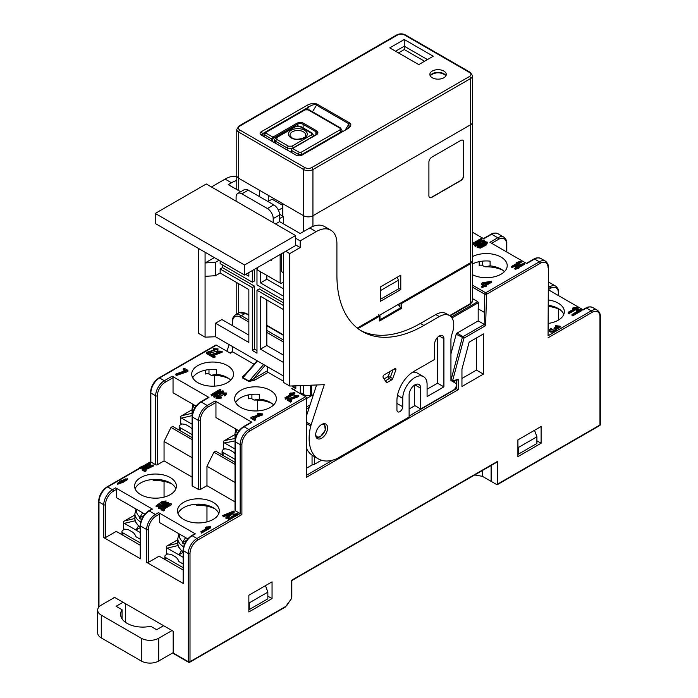 <?xml version="1.0" encoding="UTF-8"?>
<svg xmlns="http://www.w3.org/2000/svg" width="698" height="698" viewBox="0 0 698 698"><rect width="100%" height="100%" fill="white"/><g stroke="black" fill="none" stroke-linecap="round" stroke-linejoin="round"><path stroke-width="1.05" d="M192.107 434.584L180.145 427.682A3.281 1.893 0 0 1 179.185 426.338A3.281 1.893 0 0 1 180.145 425.003L181.951 423.956M192.22 414.865L192.116 413.783A20.504 11.84 0 0 0 192.22 414.839M192.107 424.209L180.721 417.674L180.721 423.808L185.459 424.393L189.524 426.731A5.741 3.316 60 0 1 192.107 429.296M180.721 417.674L180.721 416.348L181.689 415.738L192.116 413.251M192.116 409.717L181.689 415.738M140.211 542.887L122.927 532.906L122.927 535.253M122.927 532.906A3.281 1.893 0 0 1 121.967 531.571A3.281 1.893 0 0 1 122.927 530.227L124.733 529.189M142.671 512.838L139.338 518.073A19.701 11.377 0 0 0 141.502 519.548M140.211 527.06L138.317 525.62L135.473 521.746L134.897 519.007A20.504 11.84 0 0 0 140.211 526.798M140.211 532.504L123.502 522.907L123.502 529.032L128.249 529.616L132.306 531.963A5.741 3.316 60 0 1 135.97 536.753L140.211 539.205M123.502 522.907L123.502 521.572L124.471 520.97L134.897 518.474M134.897 514.95L124.471 520.97M140.211 527.618L135.97 530.061L138.579 525.856M139.338 518.073L143.727 515.543M183.12 567.657L165.836 557.685L165.836 560.023M165.836 557.685A3.281 1.893 0 0 1 164.868 556.341A3.281 1.893 0 0 1 165.836 555.006L167.642 553.959M185.581 537.608L182.248 542.843A19.701 11.377 0 0 0 184.412 544.318M183.12 551.839L181.227 550.39L178.383 546.525L177.807 543.777A20.504 11.84 0 0 0 183.12 551.568M183.12 557.283L166.412 547.677L166.412 553.802L171.15 554.395L175.215 556.734A5.741 3.316 60 0 1 178.88 561.532L183.12 563.975M166.412 547.677L166.412 546.342L167.38 545.74L177.807 543.245M177.807 539.72L167.38 545.74M183.12 552.388L178.88 554.831L181.489 550.626M182.248 542.843L186.636 540.313M235.017 459.363L223.055 452.452A3.281 1.893 0 0 1 222.095 451.117A3.281 1.893 0 0 1 223.055 449.774L224.765 448.788M235.017 448.98L223.63 442.462L223.63 448.613L228.796 449.407L232.853 451.754A4.851 2.801 -120 0 1 235.017 453.883M235.025 438.231L235.06 439.086A20.504 11.84 0 0 0 235.13 439.609M223.63 442.462L223.63 441.11L235.025 434.496M235.13 439.635L235.025 438.545M123.031 602.269L116.069 606.283L122.063 609.747A22.144 12.782 0 0 0 120.606 614.319A22.144 12.782 0 0 0 150.663 626.254L156.657 629.718L163.62 625.705M173.183 652.647L158.69 661.023A12.302 7.102 180 0 1 141.293 661.023L101.28 637.92A12.302 7.102 180 0 1 97.676 632.903L97.676 610.131A12.302 7.102 0 0 1 101.28 605.114L114.62 597.409M97.676 610.131A12.302 7.102 0 0 0 101.28 615.156L101.28 637.92M141.293 661.023L141.293 638.251L101.28 615.156M141.293 638.251A12.302 7.102 0 0 0 158.69 638.251L158.69 661.023M172.022 630.556L158.69 638.251M125.343 603.604L125.343 622.223M122.063 609.747L122.063 618.89M497.613 461.326A1.23 0.707 60 0 1 497.36 461.884L291.834 580.544L291.834 596.912A1.23 0.707 0 0 1 291.476 597.409L291.476 580.335L497.613 461.326L497.613 484.089A1.23 0.707 -120 0 1 497.36 484.656A1.23 0.707 -120 0 1 496.749 484.595L491.671 481.664L491.095 465.505L491.095 481.332L491.636 481.018M474.684 474.98L482.397 476.306L482.397 470.531M482.397 476.306L491.095 481.332M265.476 585.639L267.849 592.14L249.291 602.854L249.291 609.546L248.854 609.293M249.291 609.546L267.849 598.832L267.849 592.14M249.291 602.854L248.854 601.659M534.528 430.3L536.902 436.8L518.344 447.514L518.344 454.215L517.907 453.962M518.344 454.215L536.902 443.5L536.902 436.8M518.344 447.514L517.907 446.327M472.572 263.905A20.914 12.075 0 0 1 490.101 261.139L490.101 265.825A20.914 12.075 180 0 1 501.094 269.158L501.12 269.175M472.572 274.75A20.914 12.075 0 0 0 494.969 276.635A20.914 12.075 0 0 0 507.219 265.641A20.914 12.075 0 0 0 501.094 257.108A20.914 12.075 0 0 0 472.572 256.541M548.419 323.401A20.914 12.075 0 0 0 564.333 311.674A20.914 12.075 0 0 0 558.208 303.141A20.914 12.075 0 0 0 548.419 299.957M548.419 305.314A20.914 12.075 180 0 1 558.208 308.499L558.208 308.499A20.914 12.075 180 0 1 563.81 314.353M214.748 508.702A25.835 14.911 0 0 0 196.967 505.361L202.193 504.357A20.914 12.075 0 0 0 178.016 513.554M213.187 502.333A20.914 12.075 0 0 0 190.397 499.724A20.914 12.075 0 0 0 177.493 510.875A20.914 12.075 0 0 0 183.618 519.408A20.914 12.075 0 0 0 206.407 522.025A20.914 12.075 0 0 0 219.312 510.875A20.914 12.075 0 0 0 213.187 502.333M202.193 504.357A20.914 12.075 180 0 1 213.187 507.69L213.187 507.69A20.914 12.075 180 0 1 218.797 513.554M171.839 483.923A25.835 14.911 0 0 0 154.057 480.582L159.284 479.587A20.914 12.075 0 0 0 135.107 488.783M170.277 477.563A20.914 12.075 0 0 0 147.487 474.945A20.914 12.075 0 0 0 134.583 486.105A20.914 12.075 0 0 0 140.708 494.638A20.914 12.075 0 0 0 163.498 497.255A20.914 12.075 0 0 0 176.402 486.105A20.914 12.075 0 0 0 170.277 477.563M159.284 479.587A20.914 12.075 180 0 1 170.277 482.92L170.303 482.929M235.61 402.572A20.914 12.075 0 0 1 259.316 394.379L259.316 399.064A20.914 12.075 180 0 1 270.309 402.406L270.335 402.414M270.309 390.348A20.914 12.075 0 0 0 247.52 387.73A20.914 12.075 0 0 0 234.615 398.89A20.914 12.075 0 0 0 240.74 407.423A20.914 12.075 0 0 0 263.53 410.04A20.914 12.075 0 0 0 276.434 398.89A20.914 12.075 0 0 0 270.309 390.348M192.7 377.793A20.914 12.075 0 0 1 216.406 369.608L216.406 374.294A20.914 12.075 180 0 1 227.4 377.627L227.426 377.644M227.4 365.578A20.914 12.075 0 0 0 204.61 362.96A20.914 12.075 0 0 0 191.706 374.111A20.914 12.075 0 0 0 197.831 382.652A20.914 12.075 0 0 0 220.62 385.27A20.914 12.075 0 0 0 233.525 374.111A20.914 12.075 0 0 0 227.4 365.578M501.094 269.158L501.094 269.158A20.914 12.075 180 0 1 504.427 271.67M227.4 377.627L227.4 377.627A20.914 12.075 180 0 1 230.733 380.14M270.309 402.406L270.309 402.406A20.914 12.075 180 0 1 273.642 404.91M170.277 482.92L170.277 482.92A20.914 12.075 180 0 1 175.887 488.783M556.166 328.296C557.876 330.355 548.628 332.693 549.518 329.613L550.818 328.182L551.699 328.514L550.705 329.753L555.207 328.645L554.195 327.894L558.941 326.298L555.878 326.193L555.355 325.652L560.128 326.158L556.166 328.296L556.341 329.761M549.474 330.913L549.518 329.613M556.166 329.308C557.876 331.358 548.628 333.705 549.518 330.616M560.128 326.158L560.128 327.161L556.341 329.316M555.355 325.652L555.878 327.196L555.878 326.193M558.653 326.865L555.878 327.196M554.195 327.894L554.195 328.898L554.971 329.212M551.699 328.514L550.958 330.189M145.236 466.395L146.283 465.941M145.489 466.543L149.355 463.585L144.242 465.828L145.489 466.543M140.01 467.782L139.548 467.52L150.096 462.887L150.567 463.158L142.636 469.292L142.139 469.012L144.565 467.163L143.186 466.369L140.01 467.782L140.01 468.786L139.556 468.524L107.658 486.934A12.302 7.102 120 0 0 98.968 502.002L98.968 606.972M143.186 466.369L143.186 467.372L140.01 468.786M143.814 467.739L143.186 467.372M142.139 469.012L142.139 470.016L142.636 470.295L142.636 469.292M150.567 463.158L150.567 464.161L145.114 468.375M139.548 467.52L139.548 468.524M144.416 469.065L146.039 469.998L144.94 470.627L142.767 469.37L152.408 465.4L149.477 465.583L153.464 465.008L144.416 469.065M153.464 465.008L153.464 466.011L145.55 469.719M149.477 465.583L149.477 466.587L149.765 465.898M151.832 466.116L149.765 466.901M142.767 469.37L142.767 470.373L144.94 471.63L144.94 470.627M146.039 469.998L146.039 471.002L144.94 471.63M211.511 394.902L211.014 394.614L220.289 389.257L220.821 389.563L215.595 394.955L222.88 390.749L223.377 391.037L214.094 396.394L213.562 396.089L218.806 390.688L211.511 394.902L211.511 395.906L211.014 394.614M216.581 392.974L211.511 395.906M213.562 396.089L214.094 397.398L214.094 396.394M223.377 391.037L223.377 392.04L221.755 392.974M217.549 395.408L214.094 397.398M220.821 389.563L220.821 390.566L217.811 393.681M218.84 397.415L221.013 396.63L221.222 397.11L216.022 397.302L221.842 392.939L226.484 393L224.939 394.885L224.145 394.754L225.297 393.41L220.673 394.065L217.244 396.909L218.84 397.415M224.992 394.004L217.488 397.319M224.145 394.754L224.145 395.757L224.939 395.888L224.939 394.885M221.222 397.11L221.222 398.113L216.022 398.305L216.022 397.302M226.484 393L226.484 394.004L224.939 395.888M578.214 307.277L568.896 312.66L568.198 312.259L575.457 308.071A6.919 3.996 180 0 1 572.7 308.062L573.8 307.425A6.893 3.979 0 0 0 577.761 307.024L578.214 308.289L568.896 313.664L568.198 313.262L568.198 312.259M572.7 308.062L572.7 309.066A6.919 3.996 180 0 0 573.608 309.135M568.896 312.66L568.896 313.664M582.019 309.476L572.7 314.859L572.011 314.458L579.27 310.27A6.919 3.996 180 0 1 576.504 310.252L577.604 309.624A6.893 3.979 0 0 0 581.574 309.223L582.019 310.488L572.7 315.862L572.011 315.461L572.011 314.458M576.504 310.252L576.504 311.264A6.919 3.996 180 0 0 577.412 311.334M572.7 314.859L572.7 315.862M518.344 266.27L517.881 266.409M516.756 265.764L517.986 266.47L522.174 264.062L516.756 265.764M515.203 268.643L514.723 268.364L516.948 267.081L515.237 266.095L524.486 263.286L518.474 266.749L519.007 267.064L515.203 268.643L515.203 269.646L514.723 268.364M517.427 267.36L517.427 268.364L515.203 269.646M517.96 267.666L517.96 268.669L517.427 268.364M519.007 267.064L519.007 268.067L517.96 268.669M524.486 263.286L524.486 264.289L519.007 267.447M515.237 266.095L515.237 267.098L516.075 267.578M486.183 243.209L484.29 243.148L478.592 246.464M484.29 242.145L478.348 246.054L480.582 246.49L486.419 242.616L484.29 242.145L484.29 243.148M478.296 244.789L484.464 241.552L487.605 242.206L486.515 243.855L480.433 247.092L477.179 246.473L478.296 244.789M487.605 242.206L486.515 244.867L480.433 248.095L477.179 247.476L477.179 246.473M521.249 261.375L511.939 266.749L511.451 266.47L518.71 262.282A6.326 3.656 180 0 1 516.372 262.518L520.944 261.192L521.249 262.378L511.939 267.753L511.451 266.47M516.372 262.518L516.372 263.521A6.326 3.656 180 0 0 516.564 263.521M511.939 266.749L511.939 267.753M472.572 243.419L481.332 238.367L481.864 238.672L476.647 244.073L483.932 239.868L484.429 240.156L475.146 245.513L474.614 245.207L479.84 239.798L472.572 243.995M477.641 242.075L472.572 245.007M474.614 245.207L475.146 246.516L475.146 245.513M484.429 240.156L484.429 241.159L482.737 242.136M478.61 244.518L475.146 246.516M481.864 238.672L481.864 239.676L478.837 242.808M486.314 283.493L484.421 283.92M483.173 283.196L484.997 284.252L489.185 281.835L483.173 283.196M482.449 286.555L481.733 286.136L483.958 284.854L481.428 283.397L482.466 282.795L491.724 281.198L485.712 284.671L486.506 285.124L485.459 285.726L484.674 285.273L482.449 286.555L482.449 287.559L481.733 287.14L481.733 286.136M484.674 285.273L484.674 286.276L482.449 287.559M485.459 285.726L485.459 286.73L484.674 286.276M486.506 285.124L486.506 286.128L485.459 286.73M491.724 281.198L491.724 282.201L486.506 285.22M481.428 283.397L481.428 284.4L483.086 285.36M252.981 417.247L255.712 418.817L254.613 419.454L250.94 417.325L261.576 414.089L257.702 413.574L262.788 413.888L252.981 417.247M262.788 413.888L262.788 414.891L254.299 418.006M257.702 413.574L257.702 414.577L258.286 415.057L258.286 414.054M261.305 414.656L258.286 415.057M250.94 417.325L250.94 418.338L254.613 420.458L254.613 419.454M255.712 418.817L255.712 419.83L254.613 420.458M294.888 392.782L285.578 398.157L284.932 397.79L292.192 393.593A6.683 3.856 180 0 1 289.53 393.646L290.63 393.009A6.91 3.987 0 0 0 294.477 392.538L294.888 393.785L285.578 399.16L284.932 397.79M289.53 393.646L289.53 394.649A6.683 3.856 180 0 0 290.281 394.702M285.578 398.157L285.578 399.16M289.129 398.942L291.694 400.425L290.595 401.062L287.14 399.064L297.627 395.705L293.893 395.304L298.814 395.478L289.129 398.942M298.814 395.478L298.814 396.49L290.412 399.692M293.893 395.304L294.434 396.761L294.434 395.749M297.339 396.281L294.434 396.761M287.14 399.064L287.14 400.067L290.595 402.065L290.595 401.062M291.694 400.425L291.694 401.429L290.595 402.065M212.462 354.689L215.036 356.172L213.937 356.8L210.473 354.802L220.961 351.452L217.235 351.042L222.156 351.225L212.462 354.689M222.156 351.225L222.156 352.228L213.754 355.43M217.235 351.042L217.235 352.045L217.776 352.499L217.776 351.495M220.673 352.028L217.776 352.499M210.473 354.802L210.473 355.806L213.937 357.804L213.937 356.8M215.036 356.172L215.036 357.175L213.937 357.804M208.397 352.333L210.962 353.816L209.871 354.453L206.407 352.455L216.895 349.096L213.16 348.695L218.081 348.878L208.397 352.333M218.081 348.878L217.523 350.893M217.235 351.146L209.688 353.083M213.16 348.695L213.701 350.152L213.701 349.14M216.607 349.681L213.701 350.152M206.407 352.455L206.407 353.458L209.871 355.457L209.871 354.453M210.473 355.108L209.871 355.457M210.962 353.816L210.962 354.549M185.895 370.472L175.887 373.997L176.594 374.407L187.875 370.341L184.263 368.265L183.173 368.893L185.895 370.472M183.173 368.893L183.173 369.896L184.621 370.734M187.875 370.341L187.875 371.353L186.985 371.86L186.985 370.856M176.594 374.407L176.594 375.411L186.985 371.86M175.887 373.997L175.887 375.001L176.594 375.411M230.07 514.042L228.717 514.601M230.881 512.698L227.705 514.016L229.101 514.819L232.87 511.809A34.167 19.727 180 0 1 230.881 512.698L230.881 513.379M223.281 515.857L222.706 515.525L233.568 511.084L234.153 511.425L226.571 517.759L225.951 517.393L228.272 515.499L226.545 514.496L223.281 515.857L223.281 516.86L222.706 515.525M226.545 514.496L226.545 515.499L223.281 516.86M227.557 516.084L226.545 515.499M225.951 517.393L225.951 518.405L226.571 518.762L226.571 517.759M234.153 511.425L234.153 512.428L226.571 518.762M238.027 513.615L228.717 518.998L228.202 518.701L235.462 514.513A6.334 3.656 180 0 1 233.08 514.714L234.179 514.077A7.259 4.188 0 0 0 237.704 513.423L238.027 514.618L228.717 520.001L228.202 518.701M233.08 514.714L233.08 515.717A6.334 3.656 180 0 0 233.359 515.726M228.717 518.998L228.717 520.001M210.84 526.711L201.53 532.085L200.876 531.71L208.135 527.522A6.718 3.883 180 0 1 205.456 527.557L206.556 526.929A6.901 3.987 0 0 0 210.421 526.466L210.84 527.714L201.53 533.089L200.876 531.71M205.456 527.557L205.456 528.569A6.718 3.883 180 0 0 206.233 528.622M201.53 532.085L201.53 533.089M122.019 482.021L118.826 483.365M125.675 479.823L123.686 480.643M125.291 478.88L123.092 480.364L124.078 480.582L126.268 479.09L125.291 478.88L125.291 479.884M121.234 481.105L118.39 483.025L119.602 483.286L122.455 481.35L121.234 481.105L121.234 482.109M120.937 480.713L127.333 478.732L123.319 481.21L117.316 483.391L120.937 480.713M123.31 481.297L123.319 482.213L117.316 484.395L117.316 483.391M127.333 478.732L127.333 479.735L123.319 482.126M163.245 510.081L163.245 510.988L161.666 510.011L161.666 509.008L170.949 503.651L163.096 508.598L164.344 509.444L163.245 510.081L161.666 509.008M171.28 503.877L171.28 504.881L163.89 509.147M163.245 510.988L164.344 510.36L164.344 509.444M161.09 508.737L170.033 503.188L161.09 508.737L161.09 509.749L160.749 508.545M161.666 509.409L161.09 509.749M170.364 503.389L170.364 503.982M167.066 503.659L160.304 507.123M165.932 502.892L159.816 506.844L161.543 506.844L167.564 502.926L165.932 502.892L165.932 503.895M160.191 505.675L165.993 502.481L168.672 502.403L167.232 504.069L161.517 507.245L158.708 507.367L160.191 505.675M160.872 508.476L158.708 508.371L158.708 507.367M168.672 502.403L168.166 504.261M158.42 505.483L160.444 504.61L156.099 505.841L161.709 501.749L166.098 500.911L164.222 502.769L163.602 502.743L164.981 501.417L160.505 502.778L157.233 505.361L158.42 505.483M164.388 502.167L157.748 505.614M163.602 502.743L163.602 503.572M164.222 502.769L164.222 503.258M159.127 506.617L156.099 506.844L156.099 505.841M166.098 500.911L165.696 502.586M160.47 504.986L160.47 505.465M559.761 309.502A25.835 14.911 0 0 0 548.419 306.422M195.143 504.305L196.967 505.361M152.234 479.535L154.057 480.582M271.862 403.409A25.835 14.911 0 0 0 254.089 400.067L259.316 399.064M228.953 378.63A25.835 14.911 0 0 0 211.18 375.297L216.406 374.294M502.656 270.161A25.835 14.911 0 0 0 484.874 266.819L490.101 265.825M482.684 261.122L482.684 265.563A2.46 1.422 0 0 0 479.203 265.563L479.203 261.654M208.99 369.591L208.99 374.032A2.46 1.422 0 0 0 205.509 374.032L205.509 370.123M251.899 394.361L251.899 398.802A2.46 1.422 0 0 0 248.418 398.802L248.418 394.894M251.899 398.802L254.089 400.067M482.684 265.563L484.874 266.819M208.99 374.032L211.18 375.297M245.731 374.25L243.096 377.67L249.186 381.187L267.264 370.847A1.23 0.707 -120 0 0 268.137 372.357L254.43 380.27L253.557 378.761L265.135 365.394M254.43 380.27L248.793 381.509L242.703 378.002C241.936 377.243 242.651 376.161 244.858 374.747L244.937 374.791M548.419 335.572L591.258 310.846L586.477 308.08A1.23 0.707 -120 0 0 585.866 308.019C587.733 306.762 589.985 306.579 592.628 307.469A12.302 7.102 120 0 0 586.477 308.08L583.292 309.921L548.419 289.792M148.648 510.892L151.841 509.051A1.23 0.707 60 0 1 152.452 509.112L149.267 510.953A1.23 0.707 -120 0 0 148.648 510.892C143.509 514.426 140.691 519.295 140.211 525.515A1.23 0.707 180 0 0 140.568 526.022L140.568 558.828A1.23 0.707 180 0 1 140.211 558.33L140.211 525.515M140.211 545.225L116.217 531.379L105.485 537.573A1.23 0.707 180 0 1 103.749 537.573L103.749 504.759A12.302 7.102 -60 0 1 112.448 489.699L115.632 487.858L152.452 509.112M115.632 487.858A1.23 0.707 60 0 1 116.505 489.359L113.312 491.2A11.072 6.395 120 0 0 105.485 504.759L105.485 537.573M144.861 514.103L116.505 497.735L116.505 489.359M187.771 538.873L159.414 522.505L159.414 514.138L156.221 515.979A1.23 0.707 -120 0 0 155.357 514.47L158.542 512.629L195.361 533.883L192.177 535.724A1.23 0.707 -120 0 0 191.557 535.671L194.751 533.822A1.23 0.707 60 0 1 195.361 533.883M158.542 512.629A1.23 0.707 60 0 1 159.414 514.138M450.934 380.27L462.268 337.771A1.23 0.707 -60 0 1 463.088 336.637L484.281 324.404A1.23 0.707 60 0 1 485.005 325.268L484.281 312.346L484.831 294.251A1.23 0.707 -60 0 1 485.695 292.776L539.362 261.794L534.581 259.037A1.23 0.707 -120 0 0 533.961 258.975C535.837 257.719 538.088 257.536 540.732 258.426A12.302 7.102 120 0 0 534.581 259.037L526.754 263.556L489.935 242.293L497.761 237.774A1.23 0.707 60 0 1 498.634 239.283L491.671 243.297M506.818 252.048L506.818 243.297C506.975 241.054 506.006 239.004 503.912 237.163A12.302 7.102 -60 0 0 497.761 237.774L491.671 234.258A1.23 0.707 -120 0 0 491.06 234.196C492.928 232.94 495.179 232.757 497.822 233.647A12.302 7.102 120 0 0 491.671 234.258L483.845 238.777L472.572 232.277M200.544 401.926L208.379 397.406A1.23 0.707 60 0 1 208.99 397.467L201.164 401.987A1.23 0.707 -120 0 0 200.544 401.926C195.405 405.451 192.587 410.328 192.107 416.549A1.23 0.707 180 0 0 192.465 417.046L192.465 486.017A1.23 0.707 180 0 1 192.107 485.511L192.107 416.549M192.107 457.687L164.056 441.485L164.056 460.907L157.382 464.755A1.23 0.707 180 0 1 155.645 464.755L155.645 395.792A12.302 7.102 -60 0 1 164.344 380.724L172.17 376.205L208.99 397.467M172.17 376.205A1.23 0.707 60 0 1 173.043 377.714L165.217 382.234A11.072 6.395 120 0 0 157.382 395.792L157.382 464.755M196.016 406.044L173.043 392.773L173.043 377.714M238.925 430.814L215.952 417.552L215.952 402.484L208.117 407.004A1.23 0.707 -120 0 0 207.254 405.494L215.08 400.975L251.899 422.238L244.073 426.757A12.302 7.102 120 0 0 235.374 441.825A1.23 0.707 180 0 1 235.017 441.319C235.496 435.098 238.315 430.221 243.454 426.696A1.23 0.707 60 0 1 244.073 426.757L248.854 429.523A1.23 0.707 60 0 1 249.727 431.024A11.072 6.395 120 0 0 241.901 444.582L241.901 514.557L197.831 539.999A11.072 6.395 120 0 0 190.004 553.558L190.004 661.687L285.578 606.51A1.23 0.707 -120 0 1 285.325 607.068L290.665 599.756A2.871 1.658 -60 0 0 291.476 597.409M243.454 426.696L251.289 422.177A1.23 0.707 60 0 1 251.899 422.238M215.08 400.975A1.23 0.707 60 0 1 215.952 402.484M472.572 298.657L477.816 301.684L478.374 302.696L478.191 308.83L484.281 312.346M314.379 456.597L314.379 464.336L312.058 465.008L312.058 455.183M321.455 460.252L314.379 464.336M485.005 325.268L485.616 325.634L463.961 338.146L456.178 334.255A1.23 0.707 -60 0 1 456.998 333.121L463.088 336.637A1.23 0.707 60 0 1 463.961 338.146L452.496 381.117L458.185 379.162L458.185 389.685L306.553 477.223L306.553 398.218L249.727 431.024M456.448 380.035L458.185 379.162M409.115 416.008L456.448 388.681L458.185 389.685M456.448 380.358L456.448 388.681L455.41 388.079M235.374 510.788L240.156 513.545L240.156 444.582L235.374 441.825L235.374 510.788A1.23 0.707 180 0 1 235.017 510.282L235.017 441.319M183.12 570.004L159.127 556.149L148.395 562.344A1.23 0.707 180 0 1 146.659 562.344L183.478 583.598A1.23 0.707 180 0 1 183.12 583.1L183.12 550.294C183.6 544.074 186.418 539.196 191.557 535.671M164.056 441.485L171.01 427.429L192.107 439.609M235.017 482.458L206.966 466.264L213.92 452.199L235.017 464.379M103.749 537.573L140.568 558.828M200.291 489.525A1.23 0.707 180 0 1 198.555 489.525L198.555 420.562A12.302 7.102 -60 0 1 207.254 405.494L201.164 401.987A12.302 7.102 120 0 0 192.465 417.046L198.555 420.562A1.23 0.707 180 0 0 200.291 420.562L200.291 489.525L206.966 485.677L206.966 466.264M246.254 313.838L239.414 312.634L235.165 315.086A12.302 7.102 60 0 1 241.316 315.697L248.854 320.05M206.966 521.886L206.966 506.181M164.056 497.116L164.056 481.402M295.821 385.793L295.821 388.341L291.685 385.95M254.072 364.234L232.617 351.853L230.305 353.188L216.389 345.152L159.563 377.967A12.302 7.102 120 0 0 150.864 393.026L150.864 461.997L155.645 464.755M190.004 553.558A1.23 0.707 0 0 1 188.259 553.558L188.259 661.687A1.23 0.707 120 0 0 188.512 662.254L173.444 653.546A1.23 0.707 -60 0 1 173.183 652.988L188.259 661.687A1.23 0.707 0 0 0 190.004 661.687A1.23 0.707 60 0 1 189.743 662.254L285.325 607.068M294.085 385.863L294.085 387.338L291.764 388.673L305.68 396.708A1.23 0.707 60 0 1 306.553 398.218M197.831 539.999A1.23 0.707 60 0 0 196.958 538.49L192.177 535.724A12.302 7.102 120 0 0 183.478 550.792L188.259 553.558A12.302 7.102 -60 0 1 196.958 538.49L240.156 513.545L241.901 514.557M143.814 465.645L150.498 461.788L150.498 392.529C150.986 386.308 153.796 381.431 158.943 377.906L215.769 345.091A1.23 0.707 60 0 1 216.389 345.152M548.419 267.317C548.576 265.074 547.607 263.033 545.513 261.183A12.302 7.102 -60 0 0 539.362 261.794A1.23 0.707 60 0 1 540.235 263.303A11.072 6.395 120 0 1 548.061 267.823A1.23 0.707 180 0 0 548.419 267.317L548.061 335.782M192.465 486.017L198.555 489.525M483.409 374.111L461.954 386.5L461.954 369.137L469.143 342.177L483.409 333.941L483.409 374.111L476.446 370.097L476.446 337.954M456.178 334.255L450.934 353.921M484.281 324.404L478.191 320.888L456.998 333.121M313.454 394.571L311.648 395.609M311.099 395.932L306.553 398.549M541.107 443.247L541.107 426.504L517.907 439.897L517.907 456.64L541.107 443.247L536.902 440.822M272.054 598.587L272.054 581.844L248.854 595.237L248.854 611.971L272.054 598.587L267.849 596.153M173.183 652.988L173.183 631.228L114.036 597.078L114.036 597.75M235.017 462.373L215.656 451.196L213.92 452.199M192.107 437.594L172.746 426.426L171.01 427.429M267.264 366.625L267.264 370.847M283.362 381.143L268.137 372.357M478.191 320.888L478.191 308.83M214.504 375.306L214.504 386.134M476.446 370.097L461.954 378.464M414.909 405.625L409.115 408.976M312.058 465.008L306.553 468.184M257.414 400.085L257.414 410.913M206.966 485.677L235.017 501.871M164.056 460.907L192.107 477.1M236.788 180.503A29.36 16.953 120 0 0 231.483 182.771L228.272 184.63L240.653 191.776M205.081 252.248L205.081 262.963L215.516 262.3L218.998 260.284M214.356 257.606L205.081 262.963L205.081 337.151L215.516 336.75L215.516 323.226L221.894 319.544L248.854 335.11M285.718 251.271L289.74 253.592L300.175 247.563L295.577 244.911M300.175 247.563L300.175 240.871L316.142 231.649A29.36 16.953 -60 0 1 330.826 230.192A29.36 16.953 -60 0 1 336.907 243.637L336.907 275.239A123.005 71.022 120 0 0 362.384 331.55A123.005 71.022 120 0 0 423.887 325.451L439.269 316.578A20.504 11.84 -60 0 1 449.512 315.557A20.504 11.84 -60 0 1 453.761 324.945A20.504 11.84 -60 0 1 452.191 333.426A16.403 9.467 -60 0 0 450.934 340.214L450.934 380.523L455.515 383.167A4.101 2.364 -60 0 1 456.361 385.043A4.101 2.364 -60 0 1 453.464 390.06L420.711 408.976L414.333 405.294L414.333 385.235M295.577 238.219L300.175 240.871M273.215 222.627L273.215 218.605A8.202 4.738 -120 0 0 267.413 208.562L241.901 193.835A8.202 4.738 -120 0 0 237.8 193.425A8.202 4.738 -120 0 0 236.099 197.185L236.099 201.198M423.52 376.65A17.223 9.947 120 0 0 410.337 381.178A17.223 9.947 120 0 0 402.737 398.384L402.737 406.76A4.101 2.373 120 0 1 400.896 410.817A4.101 2.373 120 0 1 397.781 411.855A4.101 2.373 120 0 1 396.935 410.11L396.935 400.774A23.784 13.733 120 0 1 396.935 400.608A23.784 13.733 120 0 1 413.609 371.563L434.627 359.426L434.627 344.027A6.561 3.787 -60 0 1 437.489 337.422A6.561 3.787 -60 0 1 442.541 335.668A6.561 3.787 -60 0 1 443.902 338.67L443.902 386.875L427.089 396.586L427.089 384.746A17.223 9.947 120 0 0 423.52 376.65L417.142 372.968A17.223 9.947 120 0 0 412.413 372.313M437.524 337.387L437.524 383.193L427.089 389.222M316.595 384.982L306.553 415.642M283.362 252.632L283.362 382.347L289.74 386.029L324.273 384.685L311.142 424.785L306.553 422.142M324.727 226.684A29.36 16.953 120 0 0 324.448 226.51A29.36 16.953 120 0 0 309.764 227.967L300.175 233.507L279.593 221.624L279.593 214.923L273.215 218.605M327.571 427.926A8.402 4.851 120 0 0 325.835 424.079A8.402 4.851 120 0 0 319.352 426.33A8.402 4.851 120 0 0 315.688 434.793A8.402 4.851 120 0 0 317.424 438.641A8.402 4.851 120 0 0 323.907 436.39A8.402 4.851 120 0 0 327.571 427.926M420.711 408.976L420.711 388.219A8.202 4.738 -60 0 0 419.009 384.467A8.202 4.738 -60 0 0 412.693 386.657A8.202 4.738 -60 0 0 409.115 394.911L409.115 417.011L336.864 458.673M289.74 253.592L289.74 386.029M336.907 458.699A40.999 23.671 120 0 0 337.221 458.516A44.716 25.817 -60 0 1 318.401 458.918A44.716 25.817 -60 0 1 310.758 425.989A49.2 28.409 -60 0 1 311.142 424.785M393.157 369.643L390.383 377.234L392.695 378.578L395.801 370.088L394.1 369.102M392.695 378.578A1.64 0.951 -60 0 1 391.674 379.869L389.353 378.534L385.331 380.855M385.767 381.553L387.268 382.417L391.674 379.869M387.268 382.417A1.64 0.951 -60 0 1 386.448 382.495A1.64 0.951 -60 0 1 386.247 382.303L383.141 377.4A1.64 0.951 -60 0 1 383.001 376.841A1.64 0.951 -60 0 1 384.162 374.835L394.78 368.701A1.64 0.951 -60 0 1 395.6 368.623A1.64 0.951 -60 0 1 395.801 370.088M449.512 315.557L446.039 313.55A20.504 11.84 120 0 0 435.788 314.562L420.405 323.444A123.005 71.022 -60 0 1 360.665 330.503M215.516 262.3L215.516 275.684L220.158 273.005L220.158 268.992L252.336 287.576L252.336 350.509L256.977 353.188L256.977 290.255L283.362 305.48M220.158 273.005L248.854 289.583L248.854 342.474L215.516 323.226M283.362 375.917L215.516 336.75M283.362 362.393L260.45 349.175L260.45 296.275L283.362 309.502M256.977 290.255L259.298 288.911L283.362 302.801M252.336 350.509L254.657 349.175L254.657 286.232L252.336 287.576M198.703 248.567L198.703 333.469L205.081 337.151M260.45 349.175L266.828 345.493L266.828 299.957M283.362 355.029L266.828 345.493M283.362 288.745L266.828 279.2L266.828 275.387M267.413 208.562L273.791 204.88A8.202 4.738 60 0 1 279.593 214.923M273.791 204.88L248.279 190.153L241.901 193.835M237.8 193.425L244.178 189.743A8.202 4.738 60 0 1 248.279 190.153M279.558 214.242L283.362 216.432L283.362 223.124L282.777 223.465M278.432 210.238L282.777 207.725M267.988 201.53L272.054 199.192L282.777 205.387M283.362 216.432L279.593 218.605M236.788 176.498A29.36 16.953 120 0 0 225.105 179.089L211.459 186.968M283.362 272.674L281.373 271.522L281.373 253.784M229.145 344.62L226.972 351.269M396.935 403.409L402.737 406.76M397.485 395.356L402.737 398.384M306.553 423.564L310.758 425.989M443.902 386.875L437.524 383.193M266.828 279.2L260.45 282.882L260.45 271.705M283.362 300.123L256.977 284.897L256.977 267.866M283.362 296.109L260.45 282.882M252.336 270.545L252.336 282.219L220.158 263.635L220.158 260.956M248.854 272.552L248.854 276.19L245.705 274.375M306.553 448.491A44.716 25.817 120 0 0 313.184 455.899L318.401 458.918M275.527 223.962L279.593 221.624M256.977 350.509L254.657 349.175M252.336 282.219L254.657 280.875L254.657 269.201M222.47 264.978L222.47 267.657L254.657 286.232M215.516 275.684L205.081 276.356M222.47 267.657L220.158 268.992M384.083 378.901L388.201 376.527A1.64 0.951 60 0 0 389.353 378.534A1.64 0.951 120 0 0 390.383 377.234L388.201 376.527L390.06 371.432M301.623 394.37L301.623 393.916M380.48 299.294L398.462 288.911L398.462 280.203L380.48 290.586M398.462 280.203L397.206 277.254M398.261 304.424L399.928 307.007L399.928 303.464L401.629 303.464L401.629 308.298L379.633 320.993L379.633 316.159L357.961 328.601M379.825 315.068A1.204 1.204 0 0 1 379.982 315.671L379.982 319.806L400.678 307.748L399.928 307.007M300.725 392.843L303.656 394.536A6.561 3.787 0 0 0 310.575 395.408L303.996 395.286A1.64 0.951 120 0 1 303.656 394.536L303.656 385.488M379.982 319.693L379.633 320.993M400.678 307.748L401.629 308.298M443.858 71.074A8.202 4.738 0 0 0 434.924 70.044A8.202 4.738 0 0 0 429.863 74.416A8.202 4.738 0 0 0 432.263 77.766A8.202 4.738 0 0 0 441.206 78.795A8.202 4.738 0 0 0 446.266 74.416A8.202 4.738 0 0 0 443.858 71.074M430.195 75.759A8.202 4.738 180 0 1 432.263 73.752A8.202 4.738 180 0 1 443.858 73.752L443.858 73.752A8.202 4.738 180 0 1 445.926 75.759M444.39 74.084A9.842 5.68 0 0 0 431.739 74.084M307.382 105.145L308.542 107.152L262.483 133.737A2.46 1.422 0 0 0 261.759 134.749A2.46 1.422 0 0 0 262.474 135.744L262.483 133.737L261.322 131.73L307.382 105.145C311.064 103.33 314.327 103.007 317.18 104.168L349.654 122.918C351.67 124.532 351.111 126.417 347.97 128.572L301.911 155.165A4.101 2.364 180 0 1 296.118 155.165L261.322 135.08A4.101 2.364 180 0 1 261.322 131.73M346.81 129.243L349.113 126.766L348.834 123.782L316.36 105.032C314.536 104.159 311.936 104.866 308.542 107.152L307.321 109.272M404.255 39.498L433.249 56.241L418.756 64.609L389.763 47.874L404.255 39.498L404.255 46.199L395.557 51.216M427.455 59.583L404.255 46.199L404.255 49.541L424.55 61.258M303.656 231.492L303.656 215.761A6.561 3.787 0 0 0 312.931 215.761L470.653 124.706L470.653 78.499A6.561 3.787 0 0 0 472.572 75.82L472.572 259.953A6.561 3.787 180 0 1 470.653 262.631L470.653 124.706A6.561 3.787 0 0 0 472.572 122.028A6.561 3.787 180 0 1 470.653 124.706L312.931 215.761A6.561 3.787 180 0 1 303.656 215.761L238.707 178.269A6.561 3.787 180 0 1 236.788 175.591A6.561 3.787 0 0 0 238.707 178.269L238.707 190.65M398.462 52.891L404.255 49.541M271.566 140.996L271.714 138.998L264.76 134.984L264.071 133.798M340.816 132.707L340.816 132.035L301.868 154.52L298.386 154.398L291.432 150.384L291.284 152.373M341.732 132.175L341.994 130.622M301.815 155.218L301.868 154.52A1.64 0.951 -120 0 0 300.707 152.513L339.656 130.029A2.46 1.422 0 0 0 339.656 128.022L308.341 109.944A2.46 1.422 0 0 0 304.86 109.944L265.912 132.428A1.64 0.951 -120 0 0 265.092 132.35L264.053 133.937M291.947 148.622L287.323 148.072L275.727 141.371L274.532 139.617L276.068 137.393A1.64 0.951 60 0 1 276.888 137.48L276.879 139.487L288.475 146.187L291.965 146.179A1.64 0.951 60 0 1 293.099 147.924M236.788 189.542L236.788 129.392L239.048 125.963A1.64 0.951 60 0 1 239.868 126.041A4.921 2.844 180 0 0 239.868 130.055A1.64 0.951 120 0 0 238.707 132.07L303.656 169.562A6.561 3.787 0 0 0 312.931 169.562A1.64 0.951 60 0 0 311.77 167.555A4.921 2.844 180 0 1 304.817 167.555A1.64 0.951 -60 0 0 303.656 169.562L303.656 215.761L282.777 203.711L282.777 216.092M259.586 196.679L259.586 190.318L238.707 178.269L238.707 132.07A6.561 3.787 0 0 1 236.788 129.392M470.653 262.631L357.297 328.077M400.783 289.583L380.48 301.3L380.48 286.904L400.783 275.187L400.783 289.583L398.462 288.239M428.904 162.198L428.904 195.676A4.101 2.364 120 0 0 429.75 197.551A4.101 2.364 120 0 0 431.8 197.351L460.793 180.608A4.101 2.364 120 0 0 463.69 175.591L463.69 142.113A4.101 2.364 120 0 0 462.844 140.237A4.101 2.364 120 0 0 460.793 140.438L431.8 157.172A4.101 2.364 120 0 0 428.904 162.198M236.866 314.109A6.561 3.787 180 0 1 236.788 313.515L236.788 282.611M268.285 195.344L268.285 201.364M462.757 140.185A4.101 2.364 -60 0 1 463.516 142.008L463.516 175.486A4.101 2.364 -60 0 1 460.619 180.512L431.626 197.246A4.101 2.364 -60 0 1 429.663 197.499M155.253 213.44L155.253 223.482L244.544 275.038L295.577 245.583L295.577 235.54L206.276 183.984L155.253 213.44L244.544 264.996L295.577 235.54M280.151 254.482L280.151 283.074L257.3 269.882L257.3 267.674M271.627 259.403L271.627 260.616L271.103 259.708M270.58 260.005L271.627 260.616M244.544 275.038L244.544 264.996M280.151 283.074L280.901 283.51L283.362 282.097M180.145 427.682L180.145 430.692M193.678 404.692A18.986 10.959 0 0 0 194.376 408.548M192.927 411.837A20.504 11.84 180 0 1 192.116 408.539L192.116 413.617M192.142 415.589L181.567 418.119M136.564 509.313A18.986 10.959 0 0 0 139.853 517.026M140.673 522.008A20.504 11.84 180 0 1 134.897 513.772L134.897 518.85M135.15 520.769L124.349 523.352M179.473 534.083A18.986 10.959 0 0 0 182.763 541.805M183.583 546.778A20.504 11.84 180 0 1 177.807 538.542L177.807 543.62M178.051 545.539L167.25 548.122M223.055 452.452L223.055 455.462M235.837 436.616A20.504 11.84 180 0 1 235.025 433.318L235.915 429.078M236.587 429.462A18.986 10.959 0 0 0 237.285 433.327M235.025 440.892L224.599 442.968M224.477 440.586L235.025 438.484M315.688 434.828A6.971 4.022 120 0 0 320.469 436.381A6.971 4.022 120 0 0 325.364 428.555A6.971 4.022 120 0 0 321.656 424.48M486.515 243.855L486.515 244.867M167.232 504.069L167.232 504.811M242.703 378.002L257.527 361.006M248.793 381.509L263.617 364.522M478.374 302.696L451.981 317.939M451.274 317.005L477.816 301.684M451.955 381.108L452.496 381.117M306.553 475.216L332.614 460.174M285.578 606.51A2.871 1.658 -60 0 0 286.799 605.332L286.939 605.532M183.478 583.598L183.478 550.792A1.23 0.707 180 0 1 183.12 550.294M158.943 377.906A1.23 0.707 60 0 1 159.563 377.967L164.344 380.724A1.23 0.707 60 0 1 165.217 382.234M150.498 392.529A1.23 0.707 0 0 0 150.864 393.026L155.645 395.792A1.23 0.707 0 0 0 157.382 395.792M105.485 504.759A1.23 0.707 0 0 1 103.749 504.759L98.968 502.002A1.23 0.707 0 0 1 98.601 501.496C99.09 495.275 101.899 490.397 107.047 486.872A1.23 0.707 60 0 1 107.658 486.934L112.448 489.699A1.23 0.707 60 0 1 113.312 491.2M548.419 282.175L549.719 282.699A12.302 7.102 120 0 0 548.419 282.21M548.419 287.532L549.658 286.826A1.23 0.707 60 0 1 550.53 288.326L548.419 289.539M506.818 243.297A1.23 0.707 180 0 1 506.46 243.803L506.46 251.838L506.46 243.803A11.072 6.395 120 0 0 498.634 239.283M558.714 295.734L558.714 292.349A1.23 0.707 180 0 1 558.356 292.846A11.072 6.395 120 0 0 550.53 288.326M548.419 286.11L549.658 286.826A12.302 7.102 -60 0 1 555.809 286.215C557.903 288.056 558.871 290.098 558.714 292.349M146.659 562.344L146.659 529.538A12.302 7.102 -60 0 1 155.357 514.47L149.267 510.953A12.302 7.102 120 0 0 140.568 526.022L146.659 529.538A1.23 0.707 180 0 0 148.395 529.538L148.395 562.344M156.221 515.979A11.072 6.395 120 0 0 148.395 529.538M208.117 407.004A11.072 6.395 120 0 0 200.291 420.562M309.266 407.37L306.553 408.932M306.553 406.925L310.069 404.892M300.367 393.646L300.288 385.619M283.362 335.267L266.828 325.73M248.854 315.348L245.391 313.341L241.316 315.697A1.23 0.707 120 0 0 240.452 317.197A11.072 6.395 -120 0 0 232.617 321.717L232.617 325.739M472.572 285.203L485.695 292.776A1.23 0.707 60 0 1 486.567 294.286L485.616 325.634M540.235 263.303L486.567 294.286A1.23 0.681 1.7 0 1 484.831 294.251L472.572 287.175M266.828 330.424L283.362 339.97M283.362 341.976L266.828 332.431M248.854 322.057L240.452 317.197M232.26 325.53L232.26 321.22A1.23 0.707 0 0 0 232.617 321.717M232.617 346.618L232.617 351.853M295.821 388.341L293.509 389.685M286.799 605.332L290.665 599.756M497.613 484.089L599.957 425.003A1.23 0.707 0 0 0 600.324 424.497A1.23 1.23 0 0 1 599.704 425.562A1.23 0.707 60 0 0 599.957 425.003L599.957 316.866A11.072 6.395 120 0 0 592.131 312.346L548.061 337.788M241.901 444.582A1.23 0.707 0 0 1 240.156 444.582A12.302 7.102 -60 0 1 248.854 429.523L305.68 396.708M150.864 461.997L146.824 464.327M600.324 424.497L600.324 316.369A1.23 0.707 180 0 1 599.957 316.866M600.324 316.369C600.472 314.117 599.503 312.076 597.409 310.235A12.302 7.102 -60 0 0 591.258 310.846A1.23 0.707 60 0 1 592.131 312.346M558.356 320.129L558.356 308.882M558.356 295.524L558.356 292.846M439.269 316.578L435.788 314.562M225.105 179.089L231.483 182.771M443.902 338.67L439.269 335.991M423.887 325.451L420.405 323.444M420.711 388.219L414.909 384.868M316.142 231.649L309.764 227.967M449.617 315.618L470.653 303.473L470.653 263.626L401.629 303.464L401.385 302.627M450.07 315.915L470.312 304.223A1.64 0.951 60 0 0 470.653 303.473A6.561 3.787 0 0 0 472.572 300.794L472.572 260.947L470.653 263.626L470.4 262.78M310.575 395.408L310.575 385.217M378.787 314.693L379.633 316.159L379.633 315.182M312.468 111.767L317.18 104.168M345.109 130.229L349.654 122.918M472.572 75.82L470.312 72.391A1.64 0.951 -60 0 0 469.492 72.479A4.921 2.844 180 0 1 469.492 76.492A1.64 0.951 -120 0 1 470.653 78.499L312.931 169.562L312.931 226.422M405.372 34.9A1.64 0.951 120 0 0 404.552 34.979A4.921 2.844 180 0 0 397.59 34.979A1.64 0.951 -120 0 0 396.769 34.9C399.64 33.504 402.502 33.504 405.372 34.9L470.312 72.391M239.868 130.055L304.817 167.555M397.59 34.979L239.868 126.041M469.492 72.479L404.552 34.979M311.77 167.555L469.492 76.492M298.282 155.82L298.386 154.398A1.64 0.951 120 0 1 299.547 152.513L300.707 152.513M297.322 125.684L297.322 124.34L273.45 138.125A0.82 0.471 120 0 0 272.874 139.068L271.714 138.998A1.64 0.951 -60 0 1 272.874 137.113L296.746 123.337A4.921 2.844 180 0 1 303.7 123.337L316.464 130.701A4.921 2.844 180 0 1 316.464 134.714L292.584 148.5L299.547 152.513M265.912 132.428L265.912 133.1L272.874 137.113A0.82 0.471 60 0 1 273.45 138.125M265.912 133.1A1.64 0.951 120 0 0 264.76 134.984L264.612 136.974M342.011 130.971L342.011 130.36A4.101 2.364 180 0 1 340.816 132.035A1.64 0.951 60 0 0 339.656 130.029M316.464 134.714A0.82 0.471 -120 0 0 316.054 134.67L292.174 148.456A0.82 0.471 -120 0 1 292.584 148.5A1.64 0.951 120 0 0 291.432 150.384L291.022 152.225M265.092 132.35L304.04 109.856A1.64 0.951 60 0 1 304.86 109.944M339.656 128.022A1.64 0.951 -60 0 1 340.476 127.935L342.011 130.36M304.04 109.856L309.162 109.856A1.64 0.951 120 0 0 308.341 109.944M315.88 134.775L315.88 131.704L303.124 124.34L303.124 127.856M313.524 135.028L314.484 135.578M272.874 139.068L272.682 141.633M316.054 134.67L317.084 133.379A4.101 2.364 0 0 0 315.88 131.704A0.82 0.471 120 0 1 316.464 130.701M303.7 123.337A0.82 0.471 120 0 0 303.124 124.34A4.101 2.364 0 0 0 297.322 124.34A0.82 0.471 60 0 0 296.746 123.337M304.511 130.229A9.414 5.436 180 0 1 304.511 137.916A9.414 5.436 180 0 1 291.197 137.916A9.414 5.436 180 0 1 291.197 130.229A9.414 5.436 180 0 1 304.511 130.229M305.515 136.005L305.515 136.005A7.844 4.528 0 0 0 303.403 131.817A7.844 4.528 0 0 0 292.305 131.817A7.844 4.528 0 0 0 290.202 136.005L292.017 137.838C296.406 141.266 306.684 137.384 305.515 136.005L305.515 136.005M291.965 146.179L311.195 135.08A2.46 1.422 0 0 0 311.195 133.074L299.59 126.373A2.46 1.422 0 0 0 296.118 126.373L276.888 137.48M276.879 139.487A1.64 0.951 -60 0 0 275.727 141.371L275.579 143.308M287.175 150.009L287.323 148.072A1.64 0.951 -60 0 1 288.475 146.187M313.55 136.119L313.55 135.412A4.101 2.364 180 0 1 313.262 136.285M311.195 135.08A1.64 0.951 60 0 1 312.329 136.825M311.195 133.074A1.64 0.951 -60 0 1 312.015 132.986L313.55 135.412M299.59 126.373A1.64 0.951 -60 0 1 300.41 126.294L312.015 132.986M276.068 137.393L295.298 126.294A1.64 0.951 60 0 1 296.118 126.373M238.707 283.72L238.707 313.044M179.185 426.338L179.185 430.134M193.006 404.299L192.116 408.539M121.967 531.571L121.967 534.694M136.031 509.008L134.897 513.772M164.868 556.341L164.868 559.464M178.941 533.778L177.807 538.542M222.095 451.117L222.095 454.913M235.025 433.318L235.025 438.396M316.412 437.663L320.216 436.948L325.312 430.169L324.474 423.695M123.319 482.213L123.319 481.21M491.06 234.196L483.487 238.568M453.072 381.754L457.216 380.035M291.834 596.912L290.804 599.957M533.961 258.975L526.388 263.347M582.926 309.711L585.866 308.019M257.091 360.753L243.811 376.082M300.655 385.601L300.733 393.855M283.362 334.848L266.828 325.312M248.854 314.929L246.001 313.28M241.002 312.172L245.766 313.228M232.26 321.22C232.102 318.969 233.071 316.927 235.165 315.086M229.939 352.979L232.26 351.644L232.26 346.417M188.512 662.254A1.23 1.23 0 0 0 189.743 662.254M497.36 484.656L599.704 425.562M107.047 486.872L139.548 468.105M98.601 501.496L98.601 607.435M503.912 237.163L497.822 233.647M545.513 261.183L540.732 258.426M549.719 282.699L555.809 286.215M592.628 307.469L597.409 310.235M558.714 319.911L558.714 309.031M324.448 226.51L330.826 230.192M441.11 280.675L438.213 282.35M300.733 393.402L303.996 395.286M311.648 385.174L311.648 395.696M470.312 304.223L472.572 300.794M472.572 260.947L472.529 260.415M239.048 125.963L396.769 34.9M264.036 133.946L263.844 136.538M309.162 109.856L340.476 127.935M292.174 148.456L291.188 150.053M313.55 135.325L314.24 135.717M274.523 139.635L274.305 142.575M300.41 126.294L295.298 126.294M445.848 75.602A12.302 12.302 0 0 0 430.282 75.602"/></g></svg>
